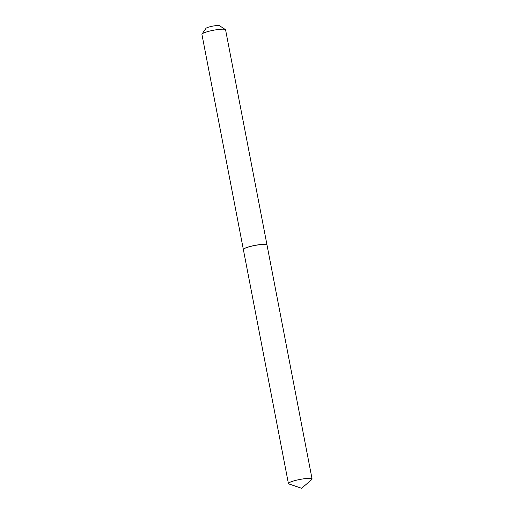 <?xml version="1.0" encoding="UTF-8"?>
<svg xmlns="http://www.w3.org/2000/svg" width="514" height="514" viewBox="0 0 514 514"><rect width="100%" height="100%" fill="white"/><g stroke="black" fill="none" stroke-linecap="round" stroke-linejoin="round"><path stroke-width="0.77" d="M289.331 482.601A12.04 1.863 -10.9 0 1 302.393 479.016A12.04 1.863 -10.9 0 1 312.075 479.003A12.04 1.863 -10.9 0 1 311.754 479.562L301.602 488.3L288.926 483.957A12.04 1.863 -10.9 0 1 288.425 483.558A12.04 1.863 -10.9 0 1 289.331 482.601M288.425 483.558L243.373 249.586A12.04 1.863 -10.9 0 1 244.272 248.635A12.04 1.863 -10.9 0 1 257.341 245.043A12.04 1.863 -10.9 0 1 267.017 245.037L312.075 479.003M243.366 249.547A12.04 1.863 -10.9 0 1 243.36 249.508L201.925 34.374A12.04 1.863 -10.9 0 1 202.021 34.059L205.979 28.36A7.01 1.086 -10.9 0 1 215.456 25.7A7.01 1.086 -10.9 0 1 219.574 25.739L225.37 29.561A12.04 1.863 -10.9 0 1 225.575 29.818L267.004 244.96A12.04 1.863 -10.9 0 1 267.004 244.998M202.021 34.059A12.04 1.863 -10.9 0 1 218.296 29.491A12.04 1.863 -10.9 0 1 225.37 29.561M243.36 249.508A12.04 1.863 -10.9 0 1 259.724 244.632A12.04 1.863 -10.9 0 1 267.004 244.96"/></g></svg>
